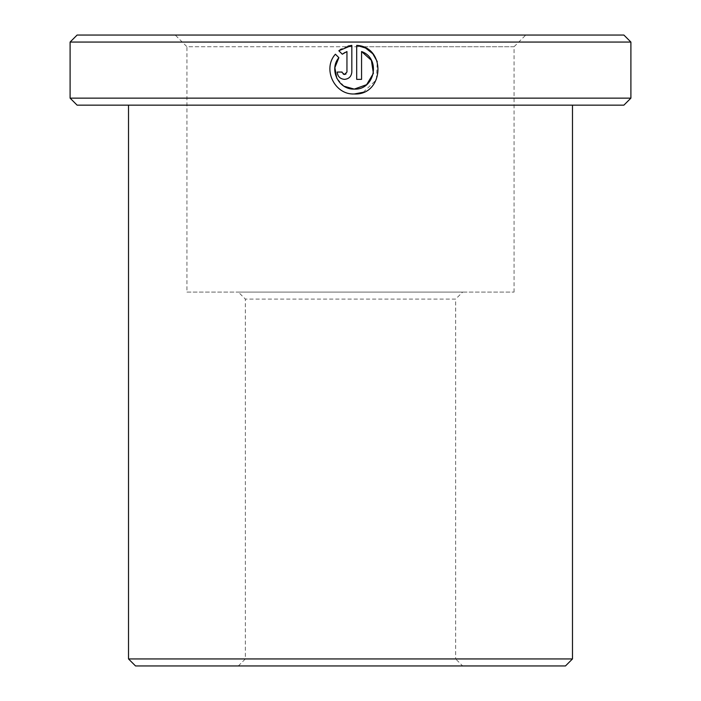 <?xml version="1.0" encoding="UTF-8"?>
<svg xmlns="http://www.w3.org/2000/svg" width="701" height="701" viewBox="0 0 701 701"><rect width="100%" height="100%" fill="white"/><g stroke="black" fill="none" stroke-linecap="round" stroke-linejoin="round"><path stroke-width="0.53" stroke-dasharray="3.5 2.63" d="M344.033 86.214L336.76 78.205M363.258 92.26L376.411 79.756L377.278 61.627M343.332 74.183L342.141 72.589M342.079 72.054L337.207 72.054C337.645 76.497 340.081 78.933 344.515 79.362C348.949 78.933 351.385 76.497 351.823 72.054L351.823 45.381M462.66 665.95L238.34 665.95L462.66 665.95L455.65 658.94L245.35 658.94L455.65 658.94L455.65 299.09L245.35 299.09L238.34 292.08L462.66 292.08L238.34 292.08M238.34 665.95L245.35 658.94L245.35 299.09L455.65 299.09L462.66 292.08M186.93 292.08L514.07 292.08L186.93 292.08L186.93 46.73L362.61 46.73L186.93 46.73L175.25 35.05L525.75 35.05L175.25 35.05M514.07 292.08L514.07 46.73L525.75 35.05M514.07 46.73L362.619 46.73L514.07 46.73M128.52 105.15L572.48 105.15L128.52 105.15M572.48 658.94L128.52 658.94M135.53 665.95L565.47 665.95M77.11 105.15L623.89 105.15M630.9 98.14L70.1 98.14M70.1 42.06L630.9 42.06M623.89 35.05L77.11 35.05M342.307 54.222L343.175 53.583M345.225 52.347L346.951 51.55L346.951 72.054L346.04 73.956M348.082 46.056L341.159 49.079M338.863 57.666L335.393 54.205C322.118 68.838 334.543 95.012 354.259 93.987M356.695 45.381L356.695 79.362L361.567 79.362L361.567 51.55"/><path stroke-width="1.05" d="M336.76 78.205L334.868 67.638L338.863 57.666C328.69 69.495 338.697 89.886 354.259 89.106L344.033 86.214M365.475 47.992L356.695 45.381C386.584 46.836 384.157 95.52 354.259 93.987L363.258 92.26M377.278 61.627L372.897 53.924M372.704 53.697L365.624 48.071M342.141 72.589L344.515 74.49L343.332 74.183M346.04 73.956L344.515 74.49L346.951 72.054L346.951 51.55L342.307 54.222L338.837 50.752L351.823 45.381L351.823 72.054C351.385 76.497 348.949 78.933 344.515 79.362C340.081 78.933 337.645 76.497 337.207 72.054L342.079 72.054M572.48 658.94L565.47 665.95L135.53 665.95L128.52 658.94L572.48 658.94L572.48 105.15M77.11 35.05L623.89 35.05L630.9 42.06L70.1 42.06L77.11 35.05M630.9 98.14L623.89 105.15L77.11 105.15L70.1 98.14L630.9 98.14L630.9 42.06M354.259 93.987C334.535 94.977 322.118 68.9 335.393 54.205L338.863 57.666M373.388 73.377L366.641 84.672L354.259 89.106C374.886 90.28 381.195 58.244 361.567 51.55L361.567 79.362L356.695 79.362L356.695 45.381M70.1 98.14L70.1 42.06M128.52 658.94L128.52 105.15M343.175 53.583L345.225 52.347M341.159 49.079L338.837 50.752L342.307 54.222M351.823 45.381L348.082 46.056M361.567 51.55L371.39 60.321L373.388 73.351"/></g></svg>
